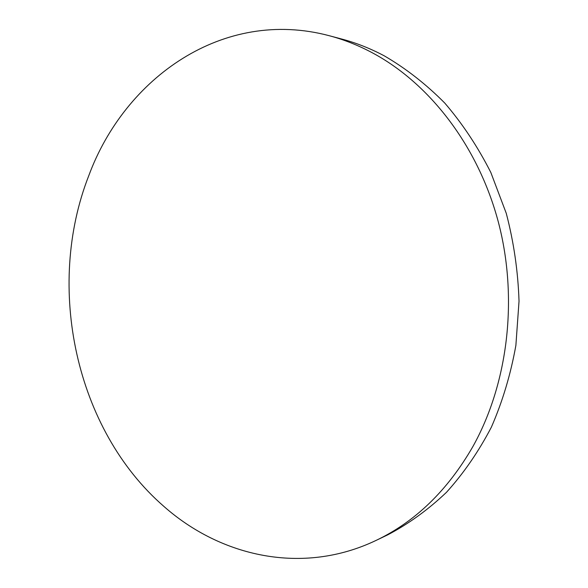 <?xml version="1.0" encoding="UTF-8"?>
<svg xmlns="http://www.w3.org/2000/svg" width="588" height="588" viewBox="0 0 588 588"><rect width="100%" height="100%" fill="white"/><g stroke="black" fill="none" stroke-linecap="round" stroke-linejoin="round"><path stroke-width="0.88" d="M472.818 446.682C447.519 490.495 415.268 521.74 376.055 540.423C302.636 575.512 220.779 556.726 163.876 506.4C75.462 429.637 45.166 286.9 88.788 175.658C124.832 77.976 222.999 7.416 329.273 35.721C343.855 39.594 358.173 45.269 372.233 52.744C429.49 83.305 478.184 145.978 498.411 222.279C518.395 298.616 508.025 383.626 472.818 446.682M329.273 35.721L341.826 39.065C356.255 42.902 370.411 48.495 384.302 55.86C405.808 68.377 425.962 84.099 444.749 103.04C462.462 123.671 477.824 146.816 490.818 172.46L506.268 213.341C513.787 242.065 518.043 271.355 519.028 301.232L515.882 345.391C510.729 374.233 502.564 401.479 491.392 427.131C478.676 451.51 463.704 473.237 446.468 492.325C428.211 509.678 408.645 523.842 387.779 534.823L376.055 540.423"/></g></svg>
